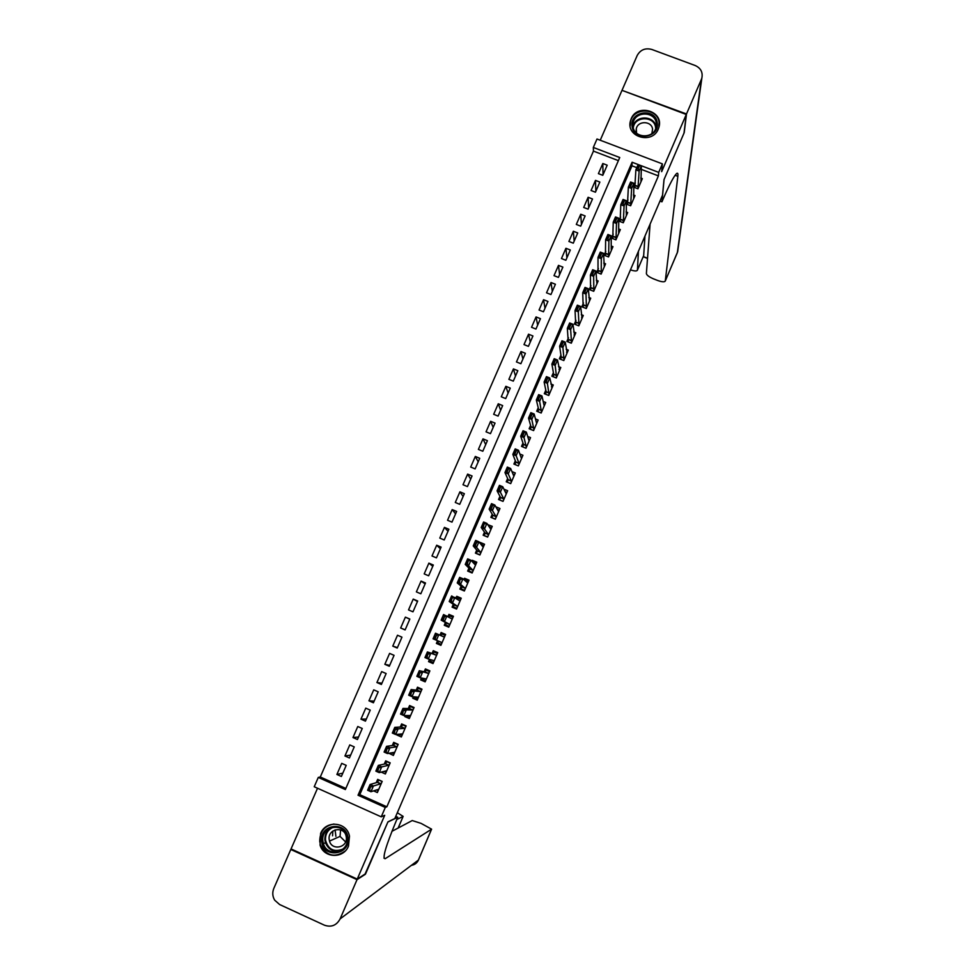 <?xml version="1.0" encoding="UTF-8"?>
<svg xmlns="http://www.w3.org/2000/svg" width="975" height="975" viewBox="0 0 975 975"><rect width="100%" height="100%" fill="white"/><g stroke="black" fill="none" stroke-linecap="round" stroke-linejoin="round"><path stroke-width="1.46" d="M631.154 118.828L630.362 121.253C625.974 137.134 652.397 144.568 658.283 129.066L658.978 127.03C663.841 111.004 637.138 103.167 631.154 118.828M320.604 833.479L320.068 845.081C323.773 858.268 343.602 858.999 348.489 846.105L349.477 836.233C347.088 821.828 325.796 819.817 320.604 833.479M593.324 147.457L597.005 139.011L662.366 163.873L658.698 172.38L632.105 162.24L358.032 795.234L385.296 807.446L381.249 816.843L314.218 786.752L318.289 777.428L345.357 789.555L619.734 157.523L593.324 147.457L593.446 151.113L320.288 776.99L318.289 777.428M317.533 788.239L291.05 848.932L357.252 879.097L365.686 873.649L387.952 821.84L394.826 818.537L662.537 195.158L664.012 179.632L684.011 133.088L686.278 114.465L622.001 90.346L600.234 140.242M633.726 187.163L637.955 188.784L642.33 178.632L640.77 178.023M626.243 204.067L630.63 205.762L635.017 195.573L633.421 194.951M620.612 217.023L618.869 221.069L623.281 222.775L627.693 212.55L626.047 211.916M613.226 234.122L611.508 238.119L615.92 239.838L620.344 229.588L618.65 228.93M605.816 251.282L604.122 255.218L608.534 256.937L612.97 246.675L611.227 245.993M598.394 268.478L596.712 272.354L601.136 274.097L605.572 263.798L603.781 263.092M590.935 285.712L589.278 289.551L593.714 291.293L598.163 280.971L596.31 280.239M583.477 303.006L581.831 306.784L586.268 308.539L590.728 298.192L588.815 297.424M575.981 320.348L574.372 324.066L578.797 325.833L583.282 315.449L581.295 314.657M568.474 337.728L566.877 341.408L571.313 343.176L575.811 332.768L573.739 331.939M560.942 355.156L559.37 358.776L563.806 360.555L568.315 350.122L566.158 349.257M553.386 372.645L551.85 376.204L556.286 377.995L560.808 367.526L558.541 366.612M545.817 390.171L544.294 393.681L548.742 395.484L553.276 384.979L550.887 384.016M538.224 407.745L536.725 411.206L541.174 413.01L545.72 402.48L543.197 401.468M530.607 425.368L529.145 428.768L533.593 430.584L538.139 420.03L535.47 418.945M522.978 443.04L521.528 446.392L525.976 448.22L530.546 437.629L527.682 436.459M515.324 460.761L513.898 464.051L518.347 465.892L522.929 455.276L519.846 454.009M507.646 478.53L506.244 481.772L510.705 483.612L515.3 472.972L511.936 471.583M499.943 496.348L498.566 499.529L503.027 501.382L507.634 490.717L503.941 489.182M492.229 514.215L490.876 517.347L495.337 519.212L499.956 508.511L495.836 506.793M484.477 532.143L483.161 535.202L487.622 537.079L492.253 526.354L487.732 524.635M476.726 550.107L475.422 553.117L479.895 554.994L484.538 544.245L480.066 542.356L479.822 542.929M468.938 568.12L467.659 571.07L472.132 572.971L476.787 562.185L472.314 560.296L471.9 561.271M461.126 586.194L459.883 589.083L464.356 590.984L469.024 580.174L464.551 578.273L463.954 579.662M453.302 604.305L452.083 607.145L456.556 609.058L461.236 598.211L456.763 596.298L455.983 598.114M445.453 622.477L444.259 625.255L448.744 627.181L453.436 616.298L448.951 614.384L447.988 616.614M437.568 640.746L436.41 643.415L440.895 645.352L445.599 634.445L441.114 632.507L439.969 635.164M429.524 659.356L428.549 661.623L433.034 663.573L437.751 652.628L433.266 650.691L432.059 653.482M421.456 678.039L420.652 679.892L425.149 681.842L429.878 670.873L425.393 668.923L424.149 671.787M413.363 696.759L412.742 698.197L417.239 700.16L421.98 689.167L417.495 687.204L416.227 690.142M405.247 715.54L404.808 716.564L409.305 718.538L414.07 707.509L409.573 705.534L408.269 708.557M397.117 734.382L396.849 734.979L401.359 736.966L406.124 725.9L401.627 723.925L400.298 727.009M388.952 753.273L393.376 755.442L398.166 744.352L393.668 742.365L392.303 745.522M381.188 772.102L385.381 773.967L390.183 762.852L385.673 760.853L384.272 764.083M342.822 773.163L336.899 774.467L341.725 763.364L346.21 765.363L341.384 776.466L336.899 774.467M350.683 755.077L344.943 755.978L349.769 744.912L354.242 746.899L349.428 757.965L344.943 755.978M358.532 737.027L352.974 737.539L357.776 726.509L362.249 728.483L357.447 739.525L352.974 737.539M366.356 719.038L360.969 719.16L365.759 708.155L370.232 710.117L365.442 721.134L360.969 719.16M374.156 701.098L368.952 700.818L373.73 689.849L378.202 691.799L373.425 702.78L368.952 700.818M381.944 683.195L376.911 682.537L381.676 671.592L386.137 673.542L381.383 684.487L376.911 682.537M389.695 665.352L384.845 664.304L389.598 653.396L394.058 655.334L389.305 666.254L384.845 664.304M397.434 647.558L392.767 646.12L397.495 635.237L401.956 637.162L397.227 648.058L392.767 646.12M405.161 629.813L400.652 627.997L405.381 617.138L409.78 619.186M417.458 601.514L413.229 599.089L408.525 609.911L412.973 611.825L417.69 601.002L413.229 599.089M425.124 583.891L421.066 581.088L416.374 591.886L420.822 593.787L425.514 582.989L421.066 581.088M432.766 566.304L428.878 563.136L424.198 573.897L428.647 575.798L433.327 565.025L428.878 563.136M440.395 548.779L436.678 545.232L431.998 555.969L436.447 557.858L441.114 547.109L436.678 545.232M448 531.302L444.442 527.39L439.786 538.09L444.222 539.967L448.89 529.254L444.442 527.39M455.581 513.862L452.193 509.584L447.549 520.26L451.986 522.125L456.629 511.436L452.193 509.584M463.137 496.482L459.92 491.827L455.288 502.478L459.725 504.331L464.356 493.679L459.92 491.827M470.681 479.139L467.622 474.118L463.003 484.733L467.439 486.586L472.058 475.958L467.622 474.118M478.201 461.845L475.312 456.458L470.706 467.049L475.13 468.89L479.737 458.299L475.312 456.458M485.696 444.588L482.978 438.86L478.384 449.414L482.808 451.242L487.403 440.676L482.978 438.86M493.179 427.391L490.62 421.298L486.038 431.827L490.462 433.643L495.044 423.101L490.62 421.298M500.638 410.231L498.249 403.784L493.679 414.29L498.091 416.093L502.661 405.588L498.249 403.784M508.085 393.12L505.842 386.319L501.284 396.788L505.708 398.592L510.266 388.111L505.842 386.319M515.507 376.058L513.423 368.903L508.877 379.348L513.301 381.128L517.835 370.683L513.423 368.903M522.905 359.044L520.991 351.524L516.457 361.944L520.869 363.724L525.403 353.303L520.991 351.524M530.29 342.067L528.523 334.206L524.002 344.589L528.413 346.357L532.935 335.973L528.523 334.206M537.652 325.138L536.043 316.924L531.533 327.283L535.945 329.05L540.455 318.679L536.043 316.924M544.988 308.246L543.55 299.703L539.053 310.026L543.453 311.781L547.95 301.446L543.55 299.703M552.313 291.415L551.021 282.518L546.536 292.817L550.936 294.56L555.421 284.249L551.021 282.518M559.613 274.609L558.48 265.383L554.007 275.657L558.407 277.387L562.88 267.101L558.48 265.383M566.902 257.863L565.927 248.284L561.466 258.533L565.853 260.264L570.314 250.002L565.927 248.284M574.165 241.154L573.349 231.246L568.9 241.459L573.288 243.177L577.736 232.952L573.349 231.246M581.417 224.494L580.747 214.244L576.31 224.433L580.698 226.139L585.134 215.938L580.747 214.244M588.632 207.87L588.12 197.291L583.696 207.456L588.083 209.15L592.508 198.985L588.12 197.291M595.847 191.295L595.481 180.387L591.069 190.527L595.445 192.209L599.857 182.069L595.481 180.387M320.288 776.99L345.845 788.434M618.382 160.631L593.446 151.113M400.652 627.997L405.112 629.923L409.829 619.052L405.381 617.138M602.794 175.305L607.193 165.189L602.818 163.52L598.418 173.635L602.794 175.305M636.809 167.651L631.983 165.811L359.775 794.674L386.856 806.8L658.405 175.89L641.221 169.333M373.608 790.871L377.362 792.553L382.176 781.402L377.666 779.391L376.24 782.706M627.985 199.96L626.243 203.982M635.334 182.959L633.738 186.639M662.366 163.873L661.672 171.661L686.278 114.465M658.405 175.89L658.698 172.38M386.856 806.8L385.296 807.446M357.252 879.097L384.711 815.307L381.249 816.843M359.775 794.674L358.032 795.234M631.983 165.811L632.105 162.24M603.038 174.769L602.818 163.52M391.889 752.907L388.879 753.443M400.079 734.662L396.849 734.979M408.367 716.515L404.808 716.564M416.861 698.514L412.742 698.197M425.612 680.757L420.652 679.892M433.29 662.963L428.549 661.623M440.956 645.218L436.41 643.415M445.538 634.591L441.114 632.507M453.168 616.919L448.951 614.384M456.848 598.747L457.226 597.846L460.748 599.345L456.763 596.298M467.549 581.003L464.551 578.273M474.679 562.855L472.314 560.296M482.003 544.854L480.066 542.356M489.438 526.963L487.793 524.477M330.635 828.604L331.183 827.629L330.635 828.604M378.129 790.774L376.374 789.982M378.788 779.89L377.666 782.047M382.127 781.523L378.58 779.951L377.349 782.377L370.073 784.497L373.413 785.996L380.591 783.827L381.664 782.596M369.72 789.811L370.403 786.691L369.159 789.567L370.939 791.737L367.599 790.237L370.073 784.497L370.403 786.691M378.361 790.25L378.19 789.397L370.939 791.737L373.413 785.996L370.963 786.935M367.599 790.237L369.159 789.567M347.99 838.11C350.366 855.502 322.725 858.695 321.689 841.181C319.373 823.838 346.881 820.621 347.99 838.11M322.859 840.974L323.408 843.668C327.198 857.659 349.269 852.552 347.197 838.147L346.942 836.587C344.224 821.62 320.763 825.922 322.859 840.974M345.589 841.937L340.056 836.379L340.58 829.896M329.16 839.329L329.513 841.108C332.085 851.078 347.795 847.555 346.332 837.33L346.125 836.111C344.09 825.667 327.685 828.774 329.16 839.329M333.974 824.021C324.553 825.74 319.812 831.529 319.739 841.401L320.482 844.898C326.491 856.062 334.73 858.11 345.187 851.017M332.841 831.066L332.572 835.819M657.26 122.765C660.026 138.011 633.592 141.716 632.092 126.311C629.387 111.113 655.712 107.384 657.26 122.765M633.019 126.555C634.03 138.401 653.725 139.108 656.078 127.359L656.297 123.277C655.224 111.296 635.286 110.845 633.189 122.74L633.019 126.555M651.848 133.636L652.58 129.212C651.824 120.766 637.784 120.412 636.273 128.798L636.565 133.136M658.966 127.103L659.124 122.509C657.784 107.616 633.007 107.104 630.435 121.875L630.179 126.165M365.089 874.027L387.879 822.023L397.763 817.269L396.52 820.182C385.771 846.056 381.993 858.89 385.21 858.67L431.596 829.164L421.09 823.388L412.23 820.548L391.901 831.358M335.888 836.355L335.095 829.883M395.765 816.368L397.763 817.269M357.021 879.657L290.806 849.481L273.829 888.396C272.183 892.503 272.476 896.439 274.694 900.193L279.642 904.544L324.456 925.202C331.305 927.542 336.533 925.433 340.129 918.889L357.021 879.657L365.454 874.197M290.806 849.481L291.574 849.164M396.801 819.524L403.15 816.392L397.325 812.736M686.497 113.965L684.218 132.6L664.072 179.473L661.952 201.825L663.085 199.168C669.581 184.238 674.139 175.658 676.772 173.416C677.796 172.746 678.149 173.708 677.844 176.317L665.279 280.946L677.332 252.696L701.403 79.316L686.497 113.965L622.208 90.419M661.952 201.825L659.99 201.069M630.459 269.843C634.396 271.172 636.712 271.306 637.382 270.246L643.598 255.767M638.442 251.257L637.418 270.063M701.403 79.316L701.854 78.061C702.987 72.272 700.769 68.104 695.224 65.532L651.861 49.469C645.328 47.738 640.441 49.737 637.211 55.465L622.221 89.846M650.093 224.128L646.376 273.561C646.717 275.23 649.167 277.022 653.725 278.947L657.443 280.398C661.83 281.994 664.426 282.214 665.255 281.08L665.279 280.946M644.975 236.048L643.683 255.45M386.1 772.297L384.053 771.383M386.965 761.414L385.661 763.535M390.085 763.084L386.539 761.512L385.357 763.852L378.337 765.399L381.676 766.886L388.598 765.29L389.634 764.108M377.995 770.664L378.678 767.544L377.447 770.408L379.202 772.614L375.862 771.128L378.337 765.399L378.678 767.544M386.344 771.749L386.197 770.847L379.202 772.614L381.676 766.886L379.238 767.788M375.862 771.128L377.447 770.408M394.058 753.87L391.621 752.797M395.168 743.023L393.632 745.083M398.019 744.681L394.485 743.121L393.339 745.375L386.575 746.35L389.915 747.825L396.581 746.801L397.593 745.68M386.258 751.567L386.941 748.459L385.698 751.311L387.441 753.541L384.101 752.054L386.575 746.35L386.941 748.459M394.302 753.285L394.18 752.347L387.441 753.541L389.915 747.825L387.489 748.703M384.101 752.054L385.698 751.311M401.98 735.503L399.019 734.199M403.455 724.73L402.407 724.778L401.59 726.668M405.941 726.338L402.407 724.778L401.298 726.948L394.79 727.362L398.117 728.825L404.528 728.374L405.527 727.289M394.485 732.517L395.168 729.422L393.937 732.274L395.655 734.516L392.328 733.054L394.79 727.362L395.168 729.422M402.248 734.882L402.151 733.895L395.655 734.516L398.117 728.825L395.728 729.666M392.328 733.054L393.937 732.274M409.89 717.186L406.392 715.54M411.889 706.558L410.304 706.497L409.512 708.313M413.839 708.045L410.304 706.497L409.232 708.569L402.98 708.423L406.307 709.885L412.462 709.995L413.437 708.959M402.699 713.529L403.37 710.446L402.139 713.286L403.857 715.553L400.518 714.09L402.98 708.423L403.37 710.446M410.17 716.54L410.085 715.504L403.857 715.553L406.307 709.885L403.93 710.69M400.518 714.09L402.139 713.286M417.775 698.917L414.46 696.857M420.652 688.582L418.178 688.265L417.422 690.007M421.712 689.8L418.178 688.265L417.142 690.251L411.145 689.532L414.472 690.995L420.383 691.665L421.334 690.678M410.877 694.59L411.548 691.519L410.329 694.346L412.023 696.65L408.696 695.199L411.145 689.532L411.548 691.519M418.068 698.234L418.007 697.162L412.023 696.65L414.472 690.995L412.108 691.763M414.241 697.369L414.85 696.893M408.696 695.199L410.329 694.346M425.636 680.696L422.102 679.161L422.504 678.234M429.792 671.08L426.026 670.081L425.307 671.751M429.561 671.604L426.026 670.081L425.039 671.982L419.287 670.703L428.269 673.384L429.195 672.457M419.043 675.712L419.713 672.64L418.482 675.468L420.176 677.796L416.849 676.345L419.287 670.703L419.713 672.64M425.941 679.989L425.904 678.856L420.176 677.796L422.614 672.153L420.262 672.884M422.102 679.161L422.723 678.271M416.849 676.345L418.482 675.468M433.485 662.537L429.951 661.001L430.536 659.661M437.482 653.25L433.863 651.946L433.168 653.543M437.397 653.469L433.863 651.946L432.912 653.762L427.403 651.934L436.142 655.151L437.044 654.274M427.184 656.894L427.842 653.835L426.623 656.65L428.293 659.003L424.966 657.564L427.403 651.934L427.842 653.835M433.802 661.793L433.778 660.623L428.293 659.003L430.731 653.372L428.403 654.067M429.951 661.001L430.584 659.673M424.966 657.564L426.623 656.65M441.297 644.414L437.775 642.891L438.433 641.367M445.197 635.371L441.675 633.86L441.017 635.383M440.846 635.554L441.675 633.86M441.638 643.634L441.626 642.428L433.071 638.82L435.496 633.214L443.978 636.98L444.868 636.151M435.301 638.113L436.508 635.31L434.74 637.882L436.398 640.258L438.823 634.64L436.508 635.31M437.775 642.891L438.433 641.148L441.663 642.537M433.071 638.82L434.74 637.882M435.496 633.214L435.959 635.066M449.097 626.352L445.575 624.841L449 626.584M452.985 617.333L449.463 615.822L448.89 617.138M446.258 623.244L445.575 624.841L446.233 622.903L441.151 620.137L443.576 614.543L451.803 618.857L452.668 618.077M448.951 617.175L449.463 615.822M443.381 619.405L444.6 616.602L442.833 619.162L444.466 621.562L441.151 620.137L442.833 619.162M449.451 625.548L449.463 624.28L444.466 621.562L446.891 615.968L444.6 616.602M443.576 614.543L444.039 616.358M456.873 608.327L453.351 606.828L456.641 608.863M454.07 605.17L453.351 606.828L454.045 604.817L449.207 601.502L451.62 595.932L459.615 600.771L460.444 600.039M457.019 598.869L457.226 597.846M451.449 600.734L452.107 597.699L450.901 600.503L452.522 602.928L449.207 601.502L450.901 600.503M457.238 607.498L457.275 606.194L452.522 602.928L454.935 597.346L452.668 597.943M451.62 595.932L452.107 597.699M464.624 590.362L461.102 588.863L462.979 590.399M468.5 581.405L464.77 580.393M461.845 587.145L461.102 588.863L461.833 586.779L457.238 582.928L459.652 577.371L462.967 578.772L467.391 582.745L468.207 582.063M465.051 580.649L464.977 579.906M459.505 582.124L460.151 579.101L458.945 581.892L460.553 584.342L457.238 582.928L458.945 581.892M465.002 589.497L465.063 588.157L460.553 584.342L462.967 578.772L460.7 579.333M459.652 577.371L460.151 579.101M472.363 572.447L468.841 570.96L469.938 572.033M476.214 563.501L472.668 562.1M469.609 569.181L468.841 570.96L469.609 568.803L465.246 564.403L467.647 558.858L470.962 560.259L475.154 564.769L475.946 564.135M467.525 563.562L468.171 560.552L466.964 563.331L468.561 565.805L465.246 564.403L466.964 563.331M472.753 571.545L472.826 570.156L468.561 565.805L470.962 560.259L468.719 560.783M467.647 558.858L468.171 560.552M480.078 554.58L477.214 553.873M483.917 545.659L481.004 544.44M477.348 551.253L476.556 553.093L477.36 550.863L473.241 545.939L475.629 540.406L478.944 541.795L482.893 546.841L483.661 546.256M475.52 545.062L476.714 542.295L474.971 544.83L476.543 547.328L473.241 545.939L474.971 544.83M480.48 553.654L480.565 552.216L476.543 547.328L478.944 541.795L476.714 542.295M475.629 540.406L476.166 542.063M487.768 536.762L484.648 535.823M491.607 527.865L489.206 526.866M485.075 533.386L484.246 535.287L485.075 532.972L481.199 527.512L483.588 522.003L486.891 523.38L490.608 528.962L491.363 528.438M483.503 526.61L484.136 523.612L482.942 526.378L484.514 528.901L481.199 527.512L482.942 526.378M488.183 535.799L488.292 534.324L484.514 528.901L486.891 523.38L484.697 523.843M483.588 522.003L484.136 523.612M495.434 518.992L492.143 517.871M499.261 510.12L497.25 509.279M492.765 515.568L491.924 517.518L492.789 515.141L489.145 509.145L491.522 503.648L494.825 505.026L498.298 511.132L499.029 510.656M491.449 508.207L492.643 505.452L490.9 507.975L492.448 510.522L489.145 509.145L490.9 507.975M495.861 517.993L495.995 516.482L492.448 510.522L494.825 505.026L492.643 505.452M491.522 503.648L492.095 505.221M503.088 501.272L499.675 499.992M506.903 492.424L505.172 491.705M500.443 497.786L499.578 499.809L500.467 497.347L497.067 490.839L499.432 485.355L502.734 486.72L505.976 493.362L506.683 492.923M499.383 489.864L500.565 487.11L498.834 489.633L500.37 492.204L497.067 490.839L498.834 489.633M503.527 500.248L503.673 498.688L500.37 492.204L502.734 486.72L500.565 487.11M499.432 485.355L500.017 486.891M510.705 483.6L507.219 482.174M514.52 474.776L513.008 474.155M508.097 480.066L507.207 482.138L508.133 479.615L504.965 472.57L507.329 467.098L510.632 468.463L513.63 475.629L514.312 475.239M507.293 471.571L508.475 468.829L506.744 471.339L508.268 473.935L504.965 472.57L506.744 471.339M511.168 482.54L511.339 480.943L508.268 473.935L510.632 468.463L508.475 468.829M507.329 467.098L507.926 468.597M522.112 457.178L520.784 456.629M515.738 462.394L514.849 464.441M518.785 464.892L518.968 463.247L516.141 455.715L512.838 454.362L515.19 448.902L518.493 450.255L521.259 457.945L521.93 457.604M515.178 453.326L516.36 450.596L514.629 453.095L516.141 455.715L518.493 450.255L516.36 450.596M515.007 464.514L515.775 461.931L512.838 454.362L514.629 453.095M515.19 448.902L515.812 450.365M529.693 439.628L528.511 439.14M523.356 444.758L522.478 446.782M526.378 447.281L523.989 437.543L520.687 436.203L523.039 430.755L526.342 432.108L528.877 440.31L529.523 440.018M523.039 435.13L524.221 432.413L522.49 434.911L523.989 437.543L526.342 432.108L524.221 432.413M522.771 446.891L523.392 444.283L520.687 436.203L522.49 434.911M523.039 430.755L523.673 432.181M537.249 422.114L536.189 421.688M530.948 427.184L530.095 429.158M533.959 429.719L531.814 419.433L528.523 418.092L530.863 412.669L534.166 414.009L536.457 422.723L537.091 422.48M530.888 416.995L532.058 414.278L530.327 416.764L531.814 419.433L534.166 414.009L532.058 414.278M530.461 429.305L530.985 426.684L528.523 418.092L530.327 416.764M530.863 412.669L531.509 414.046M544.781 404.662L543.831 404.272M538.517 409.646L537.676 411.584M541.515 412.218L539.626 401.371L536.335 400.03L538.663 394.619L541.954 395.96L544.038 405.186L544.635 404.991M538.7 398.897L539.87 396.191L538.151 398.678L539.626 401.371L541.954 395.96L539.87 396.191M538.102 411.755L538.566 409.147L536.335 400.03L538.151 398.678M538.663 394.619L539.321 395.972M552.289 387.246L551.436 386.904M546.073 392.169L545.244 394.071M549.059 394.753L547.402 383.358L544.111 382.029L546.451 376.63L549.742 377.959L552.167 387.538M546.5 380.859L547.67 378.166L545.951 380.64L547.402 383.358L549.742 377.959L547.67 378.166M545.695 394.241L546.122 391.645L544.111 382.029L545.951 380.64M546.451 376.63L547.121 377.934M559.784 369.891L559.004 369.574M553.605 374.729L552.801 376.594M556.567 377.337L555.165 365.393L551.887 364.065L554.202 358.69L557.493 360.007L559.674 370.147M554.275 362.871L555.445 360.177L553.727 362.651L555.165 365.393L557.493 360.007L555.445 360.177M553.252 376.777L553.666 374.193L551.887 364.065L553.727 362.651M554.202 358.69L554.897 359.958M567.267 352.572L566.548 352.28M561.112 357.337L560.32 359.166M564.074 359.97L562.904 347.478L559.626 346.162L561.941 340.799L565.232 342.115L567.158 352.792M562.027 344.931L563.197 342.249L561.478 344.711L562.904 347.478L565.232 342.115L563.197 342.249M560.771 359.348L561.173 356.801L559.626 346.162L561.478 344.711M561.941 340.799L562.648 342.03M574.714 335.303L574.056 335.034M568.596 339.995L567.828 341.786M571.545 342.639L570.631 329.611L567.34 328.307L569.656 322.957L572.947 324.261L574.628 335.497M569.766 327.052L570.923 324.37L569.217 326.832L570.631 329.611L572.947 324.261L570.923 324.37M568.267 341.957L567.34 328.307L569.217 326.832M569.656 322.957L570.375 324.151M582.148 318.082L581.539 317.838M576.067 322.701L575.323 324.443M579.004 325.37L578.321 311.793L575.043 310.501L577.346 305.163L580.637 306.467L582.075 318.24M577.468 309.209L578.626 306.54L576.92 308.99L578.321 311.793L580.637 306.467L578.626 306.54M575.737 324.614L575.043 310.501L576.92 308.99M577.346 305.163L578.077 306.321M583.525 305.455L582.782 307.162M586.438 308.137L585.999 294.036L582.721 292.744L585.024 287.418L588.303 288.71L589.509 301.031M585.158 291.428L586.316 288.758L584.61 291.208L585.999 294.036L588.303 288.71L586.316 288.758M583.184 307.32L582.721 292.744L584.61 291.208M585.024 287.418L585.768 288.539M590.947 288.259L590.228 289.916M593.848 290.964L593.653 276.315L590.387 275.035L592.678 269.734L595.944 271.013L596.907 283.871M592.824 273.683L593.982 271.026L592.288 273.475L593.653 276.315L595.944 271.013L593.982 271.026M590.606 290.075L590.387 275.035L592.288 273.475M592.678 269.734L593.434 270.818M598.357 271.099L597.651 272.732M601.246 273.829L601.295 258.655L598.016 257.376L600.308 252.086L603.574 253.366L604.305 266.748M600.478 255.998L601.624 253.342L599.93 255.779L601.295 258.655L603.574 253.366L601.624 253.342M598.016 272.866L598.016 257.376L599.93 255.779M600.308 252.086L601.075 253.134M605.755 253.988L605.061 255.584M608.619 256.742L608.9 241.032L605.633 239.765L607.913 234.488L611.179 235.755L611.24 249.478M608.095 238.351L609.241 235.718L607.559 238.144L608.9 241.032L611.179 235.755L609.241 235.718M605.414 255.718L605.633 239.765L607.559 238.144M607.913 234.488L608.692 235.499M615.981 239.692L616.492 223.47L613.226 222.202L615.505 216.95L618.772 218.205L618.625 232.501M613.117 236.925L612.446 238.485M615.7 220.764L616.846 218.132L615.164 220.557L616.492 223.47L618.772 218.205L616.846 218.132M612.775 238.607L613.226 222.202L615.164 220.557M615.505 216.95L616.298 217.925M620.466 219.911L619.82 221.435M623.317 222.702L624.061 205.944L620.795 204.689L623.062 199.448L626.328 200.704L626.34 215.682M623.293 203.227L624.427 200.594L622.745 203.019L624.061 205.944L626.328 200.704L624.427 200.594M620.137 221.557L620.795 204.689L622.745 203.019M623.062 199.448L623.878 200.387M627.803 202.934L627.157 204.421M630.63 205.749L631.617 188.48L628.351 187.224L630.606 181.996L633.872 183.251L633.652 198.754M630.849 185.738L631.983 183.117L630.301 185.518L631.617 188.48L633.872 183.251L631.983 183.117M627.461 204.543L628.351 187.224L630.301 185.518M630.606 181.996L631.434 182.898M635.115 186.018L634.481 187.456M637.943 188.784L639.137 171.064L635.883 169.808L638.138 164.592L641.392 165.835L640.941 181.862M638.393 168.285L639.515 165.677L637.845 168.078L639.137 171.064L641.392 165.835L639.515 165.677M634.774 187.566L635.883 169.808L637.845 168.078M638.138 164.592L638.978 165.47M380.725 783.705L377.483 782.267M380.591 783.827L377.349 782.377M341.213 850.407C333.828 852.443 328.563 849.895 325.443 842.753L324.894 840.084C324.626 834.442 326.893 830.225 331.695 827.458M333.852 827.007C328.1 829.298 325.309 833.613 325.479 839.95C328.1 849.481 333.95 852.516 343.017 849.054M633.189 122.74L633.055 126.653C635.139 114.831 654.944 115.282 656.017 127.189L656.053 127.469M655.7 128.566L655.614 127.615C654.517 115.672 634.493 115.891 633.275 127.835M383.943 858.098L385.21 858.67M340.129 918.889L418.372 860.096L431.547 829.201M398.105 828.068L403.089 816.453M418.458 859.987L418.372 860.096C416.971 863.107 414.655 864.837 411.45 865.3M675.102 175.268L677.844 176.317M643.244 256.583L647.522 258.253M677.942 249.697L677.247 252.952M388.732 765.18L385.491 763.742M388.598 765.29L385.357 763.852M396.703 746.704L393.461 745.278M396.581 746.801L393.339 745.375M404.649 728.276L401.42 726.862M404.528 728.374L401.298 726.948M412.583 709.91L409.354 708.496M412.462 709.995L409.232 708.569M420.493 691.58L417.263 690.178M420.383 691.665L417.142 690.251M428.378 673.311L425.149 671.909M428.269 673.384L425.039 671.982M436.239 655.09L433.022 653.701M436.142 655.151L432.912 653.762M433.814 660.721L433.107 660.416M444.088 636.919L440.858 635.542M449.463 624.28L446.233 622.903M449.487 624.402L446.27 623.025M457.275 606.194L454.045 604.817M457.299 606.316L454.082 604.951M465.063 588.157L461.833 586.779M465.087 588.291L461.87 586.913M472.826 570.156L469.609 568.803M472.851 570.302L469.633 568.937M480.565 552.216L477.36 550.863M480.59 552.362L477.372 551.009M488.292 534.324L485.075 532.972M488.304 534.483L485.099 533.13M495.995 516.482L492.789 515.141M496.007 516.64L492.802 515.3M503.673 498.688L500.467 497.347M503.685 498.859L500.48 497.518M511.339 480.943L508.133 479.615M511.339 481.114L508.133 479.798M518.968 463.247L515.775 461.931M518.98 463.43L515.775 462.113M526.585 445.599L523.392 444.283M526.585 445.782L523.392 444.478M534.19 428.001L530.985 426.684M534.178 428.196L530.985 426.892M541.759 410.451L538.566 409.147M541.759 410.646L538.566 409.354M549.315 392.937L546.122 391.645M549.315 393.157L546.122 391.865M556.859 375.485L553.666 374.193M556.847 375.704L553.654 374.412M564.367 358.081L561.173 356.801M564.354 358.3L561.161 357.021M571.862 340.714L568.669 339.446M571.85 340.945L568.657 339.666M579.333 323.395L576.152 322.128M579.321 323.639L576.128 322.372M586.792 306.126L583.611 304.87M586.767 306.369L583.586 305.114M594.226 288.917L591.045 287.662M594.202 289.161L591.021 287.905M601.636 271.733L598.455 270.489M601.612 271.988L598.431 270.745M609.034 254.609L605.853 253.366M608.997 254.865L605.816 253.634M616.407 237.522L613.226 236.291M616.371 237.79L613.19 236.559M623.756 220.496L620.587 219.265M623.72 220.764L620.551 219.533M631.093 203.495L627.924 202.276M631.044 203.787L627.876 202.556M638.406 186.554L635.237 185.348M638.357 186.847L635.188 185.628M380.652 783.79L377.41 782.34M329.513 841.108L340.056 836.379M341.299 850.346C333.889 852.43 328.599 849.895 325.443 842.753L323.408 843.668M636.273 128.798L636.163 131.613M398.166 828.031L403.15 816.392M411.584 865.203C414.765 864.715 417.044 862.997 418.433 860.047L431.596 829.164M637.382 270.246L643.658 255.633M665.255 281.08L677.649 251.769L701.854 78.061M643.183 256.717L647.51 258.412M388.659 765.253L385.418 763.815M396.642 746.765L393.4 745.339M404.601 728.337L401.359 726.911M412.535 709.958L409.305 708.545M420.444 691.628L417.215 690.215M428.342 673.347L425.112 671.946M436.215 655.127L432.985 653.725M444.064 636.943L441.2 635.712"/></g></svg>
